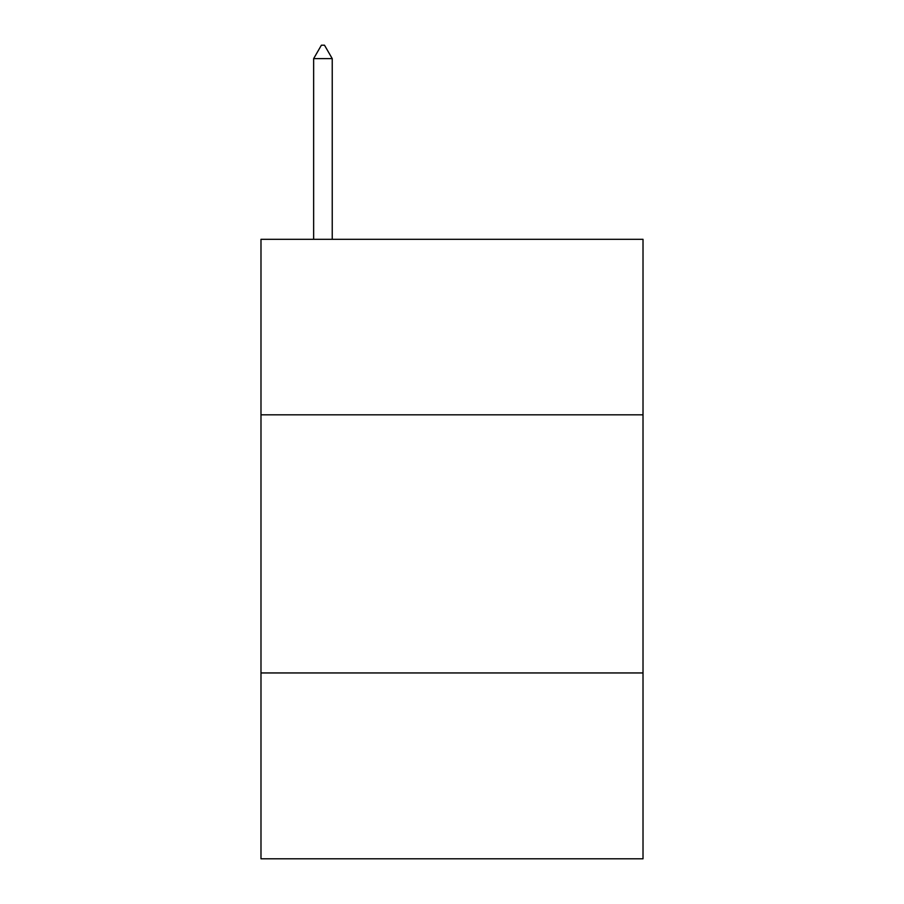 <?xml version="1.0" encoding="UTF-8"?>
<svg xmlns="http://www.w3.org/2000/svg" width="904" height="904" viewBox="0 0 904 904"><rect width="100%" height="100%" fill="white"/><g stroke="black" fill="none" stroke-linecap="round" stroke-linejoin="round"><path stroke-width="1.36" d="M643.015 414.834L643.015 239.311L260.985 239.311L260.985 414.834L643.015 414.834L643.015 858.8L260.985 858.8L260.985 414.834M643.015 672.949L260.985 672.949M332.231 58.624L324.491 45.2L321.395 45.2L313.643 58.624L332.231 58.624L332.231 239.311M313.643 58.624L313.643 239.311"/></g></svg>
